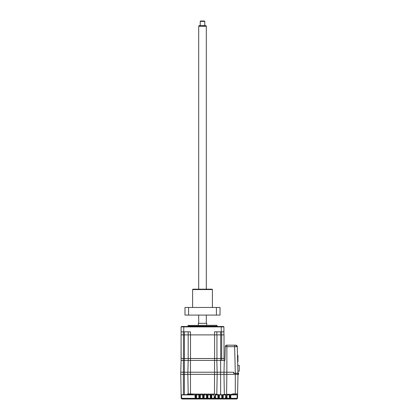 <?xml version="1.0" encoding="UTF-8"?>
<svg xmlns="http://www.w3.org/2000/svg" width="420" height="420" viewBox="0 0 420 420"><rect width="100%" height="100%" fill="white"/><g stroke="black" fill="none" stroke-linecap="round" stroke-linejoin="round"><path stroke-width="0.63" d="M219.334 397.415L218.946 398.543A0.383 0.378 -6.9 0 0 219.324 398.171L219.146 394.679L219.103 397.415L217.907 397.388L217.933 398.155A0.383 0.378 -13.7 0 0 217.943 398.233L217.943 398.233A0.383 0.378 -13.7 0 0 218.316 398.528L222.175 398.548A0.383 0.378 6 0 1 221.797 398.176L222.159 398.695M222.763 398.695L225.971 398.695L225.593 398.323L222.81 398.533A0.383 0.378 13.6 0 0 223.188 398.16L223.214 397.394L222.033 397.42L221.991 394.679L221.797 398.176M219.377 394.952L219.146 394.679L221.744 394.706M225.971 398.695L225.997 398.218L226.59 398.197A0.383 0.378 1 0 0 226.968 397.824L227.021 394.952M227.021 394.879L229.341 394.952M226.984 397.073L226.963 398.323L226.579 398.695L226.611 394.317L227.031 394.354L226.984 397.073L225.834 397.084L225.997 398.218A0.383 0.378 2.3 0 1 225.614 397.845L225.593 398.323M226.606 394.611L226.611 394.317L229.714 394.317L229.331 394.354L229.394 397.819A0.383 0.378 -1 0 0 229.772 398.192L229.782 398.695L229.404 398.323L229.394 397.819M226.606 394.653L226.601 394.952M225.792 394.952L225.614 397.845M235.567 394.711L232.601 394.48L232.601 393.897L237.61 393.897L237.599 394.711L235.646 394.711L235.646 393.897M215.156 398.695L215.135 397.981A0.383 0.378 -1 0 0 215.518 397.609L215.576 394.139L215.534 398.323L215.156 398.695L218.363 398.695L218.5 397.388L218.458 394.648L216.804 394.396L217.156 374.351L216.804 394.306L217.156 374.351L237.967 374.351L237.61 393.897M215.591 394.879L217.865 394.879M217.859 394.674L217.907 397.388L217.859 394.674L218.458 394.648L218.463 394.952M221.781 398.302L221.723 394.879L219.403 394.879L219.345 398.323L218.967 398.695M221.791 397.42L222.175 398.548L222.81 398.533L222.679 394.658L223.262 394.679L223.136 398.401M218.363 398.695L217.975 398.323L215.534 398.323M215.518 397.609L215.534 398.302M215.271 396.853L214.541 396.848L214.541 397.961L215.135 397.981L215.323 394.102L216.804 394.306M211.748 396.848L211.37 396.848L211.417 394.086L211.796 394.123L211.738 397.593L211.796 394.123L211.785 394.879L214.106 394.879L214.153 397.593A0.383 0.378 -1 0 0 214.531 397.961L214.52 396.848L214.137 396.848L214.153 397.593M211.402 394.952L211.785 394.952L211.796 394.123L211.417 394.086L214.473 394.086L214.09 394.123L214.137 396.848M211.344 398.695L211.738 397.593A0.383 0.378 1 0 1 211.355 397.961L211.344 398.695L214.547 398.695L214.531 397.961M211.722 398.323L214.163 398.302M207.942 396.848L207.989 394.123L207.926 397.593L207.942 396.848L207.559 396.848L207.606 394.086L210.662 394.086L210.284 394.123L210.341 397.593A0.383 0.378 -1 0 0 210.725 397.961L210.735 398.695L210.341 397.593M207.974 394.874L207.989 394.123L207.606 394.086L207.989 394.123L207.974 394.874L210.294 394.879L210.352 398.302M207.533 398.695L207.926 397.593A0.383 0.378 1 0 1 207.548 397.961L207.533 398.695L210.735 398.695M204.131 396.848L204.178 394.123L204.12 397.593L204.131 396.848L203.753 396.848L203.8 394.086L204.178 394.123L204.167 394.879L206.488 394.879L206.535 397.593A0.383 0.378 -1 0 0 206.913 397.961L206.929 398.695L206.546 398.323L206.472 394.123L206.488 394.879L206.472 394.123L206.85 394.086L206.903 396.848L206.519 396.848M203.726 398.695L204.12 397.593A0.383 0.378 1 0 1 203.737 397.961L203.726 398.695L206.929 398.695M203.8 394.086L206.85 394.086L206.472 394.123L206.488 394.952L206.866 394.952M200.324 396.848L200.372 394.123L200.309 397.593L200.324 396.848L199.941 396.848L199.988 394.086L200.372 394.123L200.356 394.879L202.676 394.879L202.724 397.593A0.383 0.378 -1 0 0 203.107 397.961L203.117 398.695L202.734 398.302M199.988 394.086L203.044 394.086L202.661 394.123L202.724 397.593M199.915 398.695L200.309 397.593A0.383 0.378 1 0 1 199.925 397.961L199.915 398.695L203.117 398.695M196.182 394.086L196.56 394.123L196.497 397.593L196.513 396.848L196.13 396.848L196.182 394.086L199.232 394.086L198.854 394.123L198.912 397.593A0.383 0.378 -1 0 0 199.295 397.961L199.306 398.695L198.912 397.593M196.513 396.848L196.56 394.123L196.544 394.879L198.865 394.879L198.928 398.302M187.367 394.595L187.598 393.897L188.202 393.897L187.861 374.351L188.202 393.897L195.426 394.086L195.484 397.961L196.119 397.961L196.103 398.695L196.497 397.593A0.383 0.378 1 0 1 196.119 397.961L196.13 396.848L195.09 396.848L195.106 397.593A0.383 0.378 -1 0 0 195.484 397.961L195.5 398.695L195.106 397.593M181.136 395.189L181.183 397.877L182.327 398.984L181.183 397.877L181.13 394.9L181.178 397.609L182.322 398.732L236.402 398.732L237.547 397.572L237.164 397.572L236.402 398.695L230.391 398.695L230.396 398.192L229.772 398.192L229.761 397.073L229.378 397.073M181.183 397.814L182.327 398.853L181.183 397.703L181.136 395.02L181.183 397.73L182.327 398.853L236.402 398.853L237.547 397.703L237.589 395.189L237.542 397.877C237.4 398.659 237.022 399.031 236.397 399L236.397 399C237.022 399.031 237.4 398.659 237.542 397.877L236.397 399L182.327 399L236.397 399M195.5 398.695L182.322 398.695L181.561 397.572L181.178 397.572L182.322 398.727L236.402 398.732L237.542 397.814L237.589 395.115L237.542 397.798L236.402 398.921L182.327 398.921L181.183 397.798L181.136 395.02M181.136 395.178L181.183 397.798M180.773 374.351L181.13 394.9L195.059 394.879L195.043 394.123L195.059 394.952M184.978 394.695L185.85 394.679M193.515 394.086L190.47 394.569L183.383 394.7L183.383 374.351L217.166 374.351L217.166 372.22L223.976 372.22L223.976 374.351M181.13 394.842L183.383 394.7M237.599 394.711L237.589 395.178M237.594 394.9L237.211 394.879L237.164 397.572M223.991 374.351L224.333 394.485L225.782 394.338L225.608 397.084M224.333 394.485L222.679 394.658M223.262 394.879L225.53 394.879L225.561 394.37M225.53 394.879L225.593 398.302M237.888 378.546L237.967 373.212L233.557 373.212L233.557 372.22L226.868 372.22L226.611 394.317L227.031 394.354M229.341 394.879L229.399 398.302M230.827 394.952L230.78 397.819L230.837 394.354L230.459 394.317L232.601 394.317M230.832 394.879L237.211 394.879M230.79 397.073L230.412 397.073L230.396 398.192A0.383 0.378 1 0 0 230.78 397.819L230.391 398.695M195.059 394.879L195.116 398.302M195.426 394.086L195.043 394.123L195.09 396.848M181.178 397.572L182.322 398.827L236.402 398.827L237.547 397.609M215.56 394.952L215.318 394.422M207.974 394.952L207.59 394.952M203.059 394.952L202.676 394.952L202.661 394.123L203.044 394.086L203.091 396.848L202.708 396.848M237.542 397.798L237.589 395.189L237.547 397.73L236.402 398.853L237.542 397.814L237.405 398.333M181.188 397.966L181.283 398.323M181.377 398.491L181.85 398.895M181.183 397.877A1.145 1.145 0 0 0 182.327 399L181.183 397.877M217.166 372.22L214.541 372.22L214.473 394.086M214.163 398.323L214.547 398.695M204.178 394.123L204.162 394.952M200.372 394.123L200.356 394.952M203.044 394.086L202.661 394.123M198.902 396.848L199.28 396.848L199.295 397.961L199.925 397.961L199.941 396.848L199.28 396.848L199.232 394.086L198.854 394.123M196.544 394.952L196.56 394.123M206.85 394.086L206.472 394.123M211.417 394.086L211.796 394.123M210.331 396.848L210.709 396.848L210.725 397.961L211.355 397.961L211.37 396.848L210.709 396.848L210.662 394.086L210.284 394.123M217.219 394.543L217.497 394.58M214.541 360.413L214.541 372.22L187.845 372.22L187.845 374.351M214.578 358.507L214.578 360.413L183.383 360.413L183.383 372.22L180.758 372.22L180.758 374.351L183.383 374.351L183.383 372.22L187.845 372.22M237.962 373.212L237.269 346.657L226.868 346.657L226.868 372.22L223.976 372.22M237.967 373.889L237.442 353.325M237.941 361.169L237.946 355.42L237.941 361.741L237.941 355.42L237.941 356.181L237.941 355.42L237.505 355.42M237.673 361.741L237.946 361.741L237.941 355.42M237.946 361.741L237.946 361.169M239.243 368.267L239.237 369.106L239.243 368.267M239.243 371.165L239.243 365.374L239.237 371.165L237.92 371.165M239.243 370.02L239.243 370.781L239.243 370.02M237.767 365.374L239.237 365.374M239.243 370.246L239.237 366.135L239.243 370.246M187.992 325.442L216.867 325.29L187.992 325.442L187.992 326.13L217.019 326.13L217.403 326.508M198.314 325.29L198.314 323.311L206.698 323.311L206.698 325.29M216.83 334.887L216.83 331.842M223.535 326.508L223.913 326.891L223.535 326.508L181.477 326.508L181.099 326.891L181.099 334.887M188.181 331.842L188.181 358.507L181.146 358.507L181.072 334.887L181.072 360.413L183.383 360.413M221.723 358.507L221.723 360.413M224.915 360.413L225.272 346.657L224.915 360.413L216.862 360.413L216.862 358.507M214.578 360.413L216.862 360.413M188.218 358.507L188.218 360.413M181.146 334.887L224.028 334.887L224.007 360.413M220.694 334.887L220.694 358.507L224.028 358.507M220.673 360.413L220.673 358.507L216.946 358.507L216.946 334.887M214.599 334.887L214.599 358.507L216.946 358.507M214.599 358.507L190.528 358.507L190.528 334.887M188.181 358.507L190.528 358.507M190.47 334.887L190.47 331.842L183.766 331.842L183.766 326.508M181.099 331.842L183.766 331.842M181.099 326.891L223.913 326.891L223.913 334.887M221.251 326.508L221.251 331.842L223.913 331.842M221.251 331.842L214.541 331.842L214.541 334.887M217.14 372.22L216.83 360.413M188.181 360.413L187.877 372.22L188.181 360.413M180.789 372.22L181.099 360.413M237.967 373.364L233.741 373.364M237.269 346.657A1.522 1.522 0 0 0 235.746 345.172L234.602 345.172L235.3 373.212L235.3 393.897M225.792 345.555L226.795 345.172C225.976 345.188 225.472 345.681 225.272 346.657L225.44 346.006M233.557 372.22L233.741 373.212M236.486 346.642A1.522 1.076 -90 0 0 235.41 345.172L226.868 345.172L226.868 346.657L225.272 346.657M204.776 21.383L200.219 21.383L200.603 21L204.409 21L204.792 21.383L204.792 25.573M205.853 25.573L199.138 25.573L198.697 26.334L198.697 289.175M205.874 25.573L206.315 26.334L198.697 26.334M200.219 25.573L200.235 21.383M192.602 289.558L192.985 289.175L212.032 289.175L212.41 289.558L192.602 289.558L192.602 307.461M220.028 315.079L216.41 315.079L216.41 307.461L220.028 307.461L220.028 315.079M216.41 307.461L188.606 307.461L188.606 315.079L216.41 315.079M188.606 307.461L184.984 307.461L184.984 315.079L188.606 315.079M220.637 394.7L220.637 360.413M219.345 398.323L221.781 398.323M207.916 398.323L210.357 398.323M204.104 398.323L206.546 398.323M200.293 398.323L202.739 398.323M196.487 398.323L198.928 398.323M190.47 360.413L190.47 394.569M184.375 394.7L184.375 360.413M229.714 394.317L229.761 397.073L230.412 397.073L230.459 394.317M226.579 398.695L229.782 398.695M226.963 398.323L229.404 398.323M230.769 398.323L236.402 398.323M181.561 397.572L181.514 394.879M182.322 398.323L195.116 398.323M182.327 398.937L236.402 398.937L182.327 399M237.342 398.444L236.439 398.984M236.402 398.853L182.327 398.853L181.183 397.73M203.753 396.848L203.091 396.848L203.107 397.961L203.737 397.961L203.753 396.848M207.559 396.848L206.903 396.848L206.913 397.961L207.548 397.961L207.559 396.848M196.103 398.695L199.306 398.695M220.637 331.842L220.637 334.887M190.502 360.413L190.502 358.507M184.406 360.413L184.406 358.507M183.362 360.413L183.362 358.507M183.44 358.507L183.44 334.887M184.433 358.507L184.433 334.887M221.686 334.887L221.686 358.507M184.375 334.887L184.375 331.842M183.383 334.887L183.383 331.842M221.629 331.842L221.629 334.887M224.301 360.413L224.007 372.22M217.991 398.401L217.907 397.388M223.214 397.394L223.262 394.679M237.542 397.887L237.421 398.36M236.738 398.937L237.069 398.769M182.327 398.984L236.397 398.984M237.951 374.792A1.145 1.145 0 0 0 237.962 372.708M238.628 373.763A1.145 1.145 0 0 0 237.956 372.677M217.019 325.442L217.019 326.13M187.992 326.13L187.614 326.508M206.315 26.334L206.315 289.175M206.315 315.079L206.315 323.311M198.697 315.079L198.697 323.311M212.41 289.558L212.41 307.461"/></g></svg>
